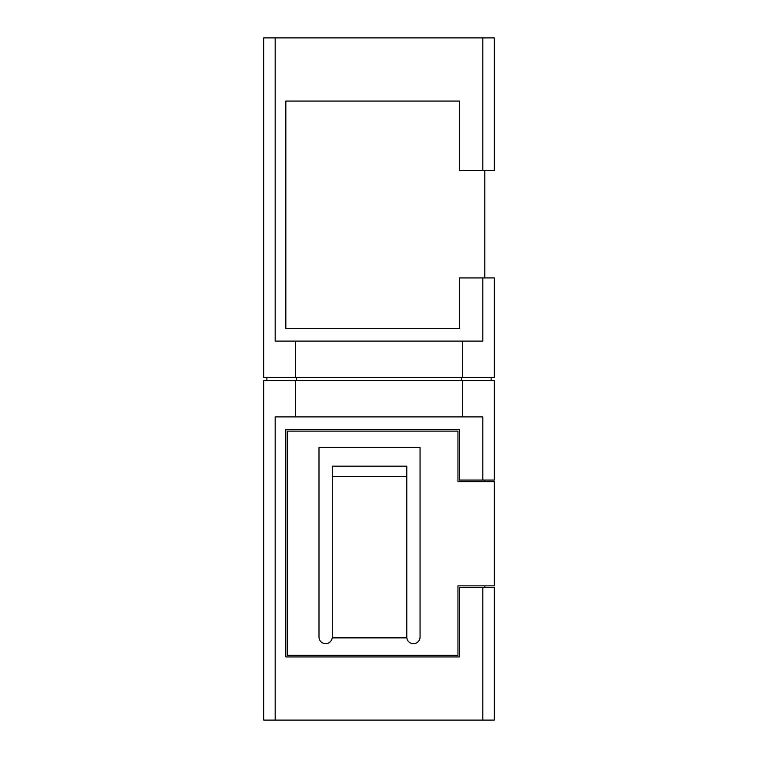 <?xml version="1.0" encoding="UTF-8"?>
<svg xmlns="http://www.w3.org/2000/svg" width="758" height="758" viewBox="0 0 758 758"><rect width="100%" height="100%" fill="white"/><g stroke="black" fill="none" stroke-linecap="round" stroke-linejoin="round"><path stroke-width="1.14" d="M266.882 380.582L266.882 377.418M491.118 377.418L491.118 380.582M494.282 277.93L494.282 377.418L462.693 377.418L462.693 341.1L482.827 341.1L482.827 277.93L494.282 277.93M461.385 380.582L461.385 377.418M296.615 377.418L296.615 380.582M462.693 416.9L462.693 380.582L494.282 380.582L494.282 480.07L482.827 480.07L482.827 416.9L275.173 416.9L275.173 720.1L263.718 720.1L263.718 380.582L462.693 380.582M295.307 380.582L295.307 416.9M263.718 377.418L263.718 37.9L275.173 37.9L275.173 341.1L295.307 341.1L295.307 377.418L263.718 377.418M482.827 170.55L482.827 37.9L494.282 37.9L494.282 170.55L459.538 170.55L459.538 101.07L285.832 101.07L285.832 328.47L459.538 328.47L459.538 277.93L482.827 277.93M482.827 37.9L275.173 37.9M457.955 481.643L494.282 481.643L494.282 585.868L457.955 585.868L457.955 655.357L287.405 655.357L287.405 431.113L457.955 431.113L457.955 481.643M332.26 637.033A6.633 6.633 0 0 1 325.627 643.665A6.633 6.633 0 0 1 318.995 637.033L318.995 447.533L420.055 447.533L420.055 637.033A6.633 6.633 0 0 1 413.423 643.665A6.633 6.633 0 0 1 406.79 637.033M332.26 476.659L332.26 637.866L406.79 637.866L406.79 476.659L332.26 476.659L332.26 466.17L406.79 466.17L406.79 476.659M484.807 480.07L484.807 481.643M484.807 585.868L484.807 587.45M482.827 587.45L494.282 587.45L494.282 720.1L482.827 720.1L482.827 587.45L459.538 587.45L459.538 656.93L285.832 656.93L285.832 429.53L459.538 429.53L459.538 480.07L482.827 480.07M482.827 720.1L275.173 720.1M462.693 377.418L295.307 377.418M462.693 341.1L295.307 341.1M484.807 170.55L484.807 277.93"/></g></svg>
